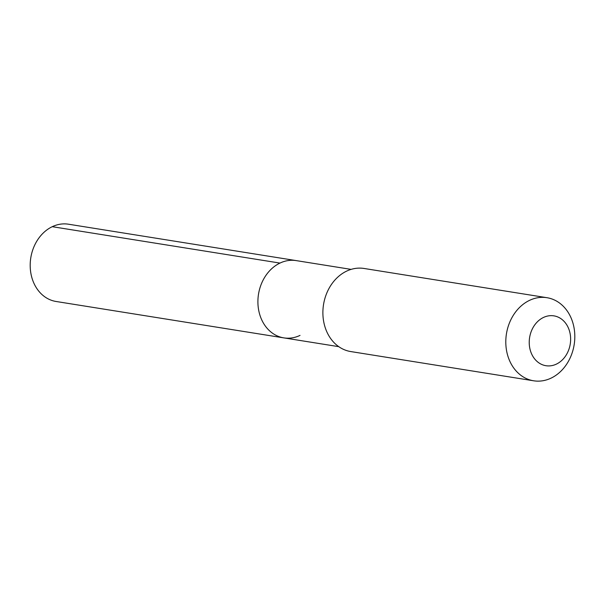 <?xml version="1.0" encoding="UTF-8"?>
<svg xmlns="http://www.w3.org/2000/svg" width="605" height="605" viewBox="0 0 605 605"><rect width="100%" height="100%" fill="white"/><g stroke="black" fill="none" stroke-linecap="round" stroke-linejoin="round"><path stroke-width="0.91" d="M338.77 346.665L283.828 337.877A39.128 31.899 99.1 0 1 257.964 304.141A39.128 31.899 99.1 0 1 279.971 263.084A39.128 31.899 -80.9 0 1 296.178 260.604A39.128 31.899 -80.9 0 0 279.971 263.084L52.257 226.686L279.971 263.084A39.128 31.899 99.1 0 0 257.964 304.141A39.128 31.899 99.1 0 0 283.828 337.877A39.128 31.899 99.1 0 0 300.027 335.397M346.604 271.131A42.078 34.296 -80.9 0 1 364.029 268.461L546.943 297.698A42.078 34.296 -80.9 0 1 574.75 333.975A42.078 34.296 -80.9 0 1 551.087 378.125A42.078 34.296 99.1 0 1 533.663 380.795L350.749 351.558A42.078 34.296 99.1 0 1 322.949 315.281A42.078 34.296 99.1 0 1 346.604 271.131M546.943 297.698A42.078 34.296 -80.9 0 0 529.519 300.367A42.078 34.296 99.1 0 0 505.863 344.517A42.078 34.296 99.1 0 0 533.663 380.795M543.464 317.459A25.244 20.578 -80.9 0 1 569.6 331.419A25.244 20.578 -80.9 0 1 556.403 364.112A25.244 20.578 99.1 0 1 530.26 350.151A25.244 20.578 99.1 0 1 543.464 317.459M283.828 337.877L56.106 301.487A39.128 31.899 99.1 0 1 30.25 267.75A39.128 31.899 99.1 0 1 52.257 226.686A39.128 31.899 -80.9 0 1 68.456 224.205L351.119 269.384"/></g></svg>
